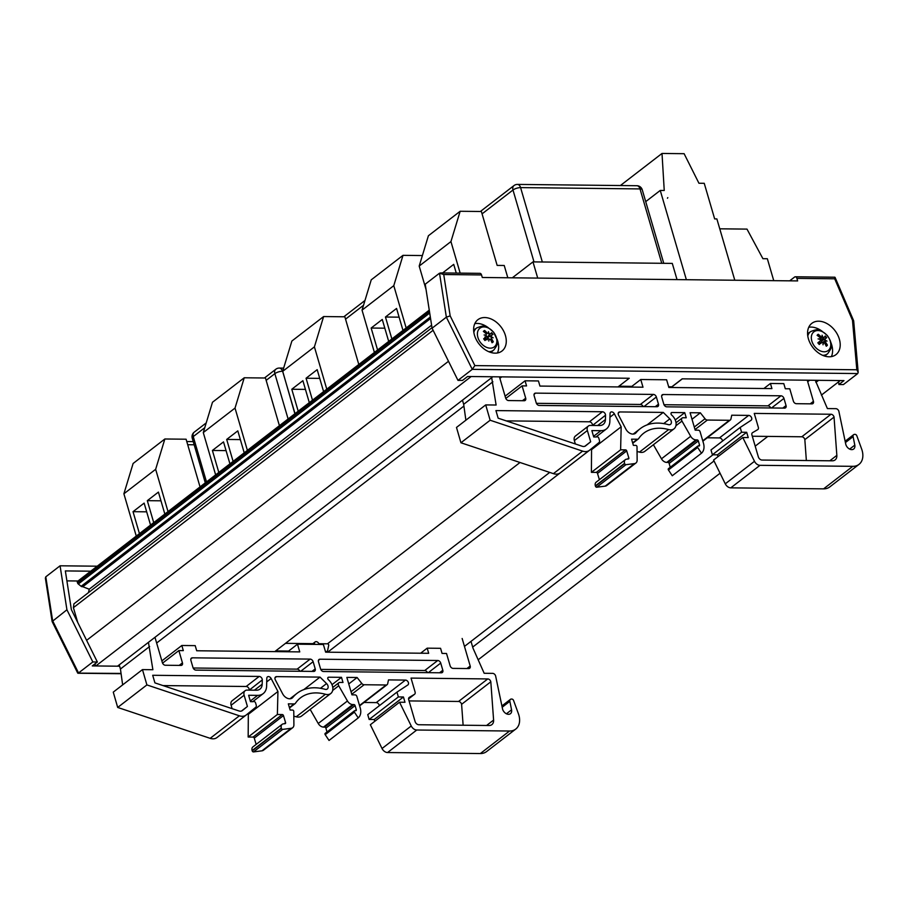 <?xml version="1.0" encoding="UTF-8"?>
<svg xmlns="http://www.w3.org/2000/svg" width="907" height="907" viewBox="0 0 907 907"><rect width="100%" height="100%" fill="white"/><g stroke="black" fill="none" stroke-linecap="round" stroke-linejoin="round"><path stroke-width="1.36" d="M218.814 472.422L212.397 450.462L226.058 450.609M212.397 450.462L223.507 441.89L229.936 463.851M233.11 461.402L226.682 439.442L240.355 439.589M226.682 439.442L237.804 430.87L244.221 452.831M235.026 408.082L244.244 377.777L212.487 402.255L203.281 432.571L235.026 408.082L247.396 450.382M244.244 377.777L265.468 378.004L279.413 425.689M215.639 474.871L203.281 432.571M139.44 533.633L133.023 511.673L146.685 511.831M133.023 511.673L144.134 503.113L150.551 525.062M153.725 522.613L147.308 500.664L160.97 500.811M147.308 500.664L158.419 492.093L164.836 514.042M155.653 469.304L164.859 438.988L133.114 463.477L123.896 493.782L155.653 469.304L168.022 511.593M164.859 438.988L186.094 439.215L200.039 486.9M136.265 536.082L123.896 493.782M298.199 411.2L291.782 389.25L305.444 389.398M291.782 389.25L302.893 380.679L309.31 402.64M312.484 400.191L306.067 378.23L319.729 378.378M306.067 378.23L317.178 369.659L323.606 391.62M314.412 346.871L323.618 316.554L291.873 341.043L282.655 371.36L314.412 346.871L326.781 389.171M323.618 316.554L344.853 316.792L358.798 364.478M295.024 413.649L282.655 371.36M377.584 349.989L371.156 328.039L384.817 328.187M371.156 328.039L382.266 319.468L388.695 341.417M391.869 338.969L385.452 317.019L399.114 317.167M385.452 317.019L396.563 308.448L402.98 330.397M393.785 285.66L403.003 255.343L371.246 279.832L362.04 310.149L393.785 285.66L406.155 327.949M403.003 255.343L422.379 255.559M374.398 352.438L362.04 310.149M442.605 272.939L453.715 264.368L456.266 273.086M450.938 241.579L460.155 211.274L428.399 235.752L419.193 266.068L450.938 241.579L460.166 273.132M460.155 211.274L481.379 211.501L497.149 265.4L504.224 265.479L507.818 277.769M426.063 289.571L419.193 266.068M478.159 659.786L720.067 473.239M755.202 446.153L767.832 436.403M821.402 395.101L840.245 380.566M472.672 647.088L714.024 460.96M815.915 382.391L818.59 380.328M464.475 646.408L712.97 454.781M807.706 381.722L809.645 380.226L682.166 378.843L670.931 387.504M327.699 652.19L591.613 448.67M285.501 643.346L314.514 643.664A2.846 2.007 -127.6 0 1 315.114 641.952A2.846 2.007 -127.6 0 1 318.89 643.709L327.484 643.811L549.721 472.411M462.151 638.483L470.2 666.021A2.846 2.007 52.4 0 1 469.713 668.244A2.846 2.007 52.4 0 1 468.726 668.561L453.115 668.391A2.846 2.007 52.4 0 1 450.133 665.795L446.527 653.494L442.072 653.437L440.564 648.312L427.186 648.165L428.682 653.301L325.636 652.167L323.38 644.48L297.507 644.197L288.619 651.056L275.694 650.909L274.776 651.611L520.017 462.491M789.68 280.841L794.566 277.066A2.823 1.757 90.6 0 1 795.337 276.782A2.823 1.757 90.6 0 1 796.902 278.381L834.701 278.8L852.489 320.262L856.82 369.773L474.86 365.6L450.167 315.874L443.738 274.526L439.521 273.188L425.224 284.208L432.072 328.198L457.978 380.373L462.525 380.418L467.604 376.496L629.243 378.264L618.007 386.926L629.243 378.264L501.775 376.87L499.882 378.332M156.639 643.029L463.919 406.064M94.816 663.969L95.859 665.953L117.513 666.192L492.818 376.779M95.859 665.953L471.164 376.541M86.619 640.342L448.5 361.281M431.993 327.71L73.909 603.847L73.41 607.656L433.104 330.284M73.41 607.656L77.73 622.451M429.26 310.137L77.174 581.648L77.526 582.872A1.712 1.202 52.4 0 0 78.308 584.017L81.142 586.296A1.712 1.202 52.4 0 0 82.537 586.636L89.226 589.21L431.607 325.182M89.226 589.21L88.512 592.588M83.229 586.376L430.564 318.527M66.891 580.877L78.025 580.99M119.622 666.214L92.287 665.919L97.366 662.008L71.37 609.629L65.349 570.922L90.723 571.195M97.366 662.008L92.831 661.951L66.925 609.776L60.077 565.798L97.208 566.195M92.831 661.951L78.535 672.971L52.64 620.796L45.792 576.818L45.373 578.133L52.13 621.544L66.925 609.776M52.13 621.544L77.719 673.107L121.05 673.436M60.077 565.798L45.792 576.818M487.15 337.087A9.036 6.36 -127.6 0 1 487.581 337.653M838.658 381.79L838.896 384.523L843.975 380.6L682.325 378.843L672.008 386.801L668.663 386.767L670.658 386.79L669.74 387.493M618.925 386.223L631.85 386.359L618.925 386.223M838.896 384.523L843.431 384.568L857.727 373.559L858.181 372.312L856.82 369.773M457.978 380.373L472.264 369.353L857.727 373.559M796.902 278.381L797.638 280.921L482.286 277.485L481.538 274.946A2.823 1.757 -89.4 0 0 479.984 273.347L440.485 272.916M831.39 356.61A19.75 13.9 52.4 0 0 831.742 345.045A19.75 13.9 52.4 0 0 830.835 342.483M822.275 331.384A19.75 13.9 52.4 0 0 808.749 327.257M839.36 339.161A19.75 13.9 -127.6 0 1 835.948 354.637A19.75 13.9 -127.6 0 1 812.876 347.483A19.75 13.9 -127.6 0 1 811.822 323.357A19.75 13.9 -127.6 0 1 839.36 339.161M497.455 352.97A19.75 13.9 52.4 0 0 497.807 341.395A19.75 13.9 52.4 0 0 496.9 338.844M488.34 327.744A19.75 13.9 52.4 0 0 474.826 323.618M505.426 335.522A19.75 13.9 -127.6 0 1 502.013 350.998A19.75 13.9 -127.6 0 1 478.941 343.844A19.75 13.9 -127.6 0 1 477.887 319.706A19.75 13.9 -127.6 0 1 505.426 335.522M834.701 278.8L834.848 277.213L795.337 276.782M474.86 365.6L472.264 369.353L446.357 317.178L450.167 315.874M852.489 320.262L853.68 320.851L858.181 372.312M432.072 328.198L446.357 317.178L439.521 273.188M485.404 337.926A6.372 4.478 -127.6 0 1 486.288 339.071M473.624 330.125A14.115 9.932 -127.6 0 1 473.749 330.035A14.115 9.932 -127.6 0 1 473.987 329.853L476.81 327.892A13.945 9.807 52.4 0 0 476.572 328.062A13.945 9.807 52.4 0 0 473.839 332.37M488.737 351.689A13.945 9.807 52.4 0 0 493.827 349.955L491.209 352.188A14.115 9.932 -127.6 0 1 490.857 352.472M479.962 328.175A11.791 8.299 -127.6 0 1 496.424 337.858A11.791 8.299 -127.6 0 1 484.996 346.565A11.791 8.299 -127.6 0 1 479.962 328.175M490.993 337.495L491.367 335.42L492.989 334.434A7.211 5.079 52.4 0 0 491.651 332.688L490.268 333.991L488.941 333.504A22.312 14.387 111.3 0 0 488.431 331.679A22.312 7.551 -75.7 0 1 488.578 333.391L487.172 333.016A22.539 17.278 -120.2 0 0 484.61 330.477L484.361 332.189M491.481 336.826A22.312 14.467 -6.1 0 1 493.113 337.789A22.312 7.653 -179.2 0 0 491.503 337.2L491.492 338.651L490.494 339.433M491.56 341.588L493.283 341.792A22.539 17.29 -134.3 0 0 491.492 338.651M488.805 339.218L490.483 339.422A22.539 14.512 58.6 0 1 492.048 342.733A7.211 5.079 52.4 0 0 493.283 341.792M484.61 330.477A7.211 5.079 52.4 0 0 483.374 331.418A22.539 14.523 46.8 0 1 486.163 333.776L486.243 335.171A22.312 13.106 -13 0 0 484.123 334.966A22.312 9.013 -172.8 0 1 486.254 335.556L486.299 337.019A22.539 2.71 142.1 0 0 483.669 338.764A7.211 5.079 52.4 0 0 485.007 340.522A22.539 2.574 -37.1 0 0 487.388 338.447L488.794 338.867A22.312 8.934 -82 0 1 488.805 341.077A22.312 13.004 118.1 0 0 489.156 338.98L488.805 339.173M487.388 338.447L484.837 339.932L487.388 338.447M484.202 339.105L486.413 336.928L484.191 339.093M485.154 340.318L485.154 340.318A6.621 4.66 -127.6 0 1 483.896 338.674L485.188 340.318M487.093 339.83L488.125 337.325A4.24 2.982 -127.6 0 0 487.603 336.644L491.651 332.688M488.125 337.325L492.49 334.74A6.621 4.66 -127.6 0 0 491.231 333.096M488.941 333.504L488.159 333.81M487.603 336.644L484.905 336.985M819.474 341.735A6.372 4.478 -127.6 0 1 819.565 341.837A6.372 4.478 -127.6 0 1 820.336 342.891M822.672 355.329A13.945 9.807 52.4 0 0 827.762 353.594L825.143 355.827A14.115 9.932 -127.6 0 1 824.792 356.111M807.559 333.765A14.115 9.932 -127.6 0 1 807.922 333.493L810.745 331.531A13.945 9.807 52.4 0 0 807.774 336.009M827.184 335.556A11.791 8.299 -127.6 0 1 824.565 351.78A11.791 8.299 -127.6 0 1 811.436 336.18A11.791 8.299 -127.6 0 1 827.184 335.556M824.894 340.987L825.177 338.855A22.539 1.088 -33.3 0 0 826.674 337.687L821.901 340.737A4.24 2.982 -127.6 0 0 821.379 340.114M825.393 340.284A22.312 13.775 -9.8 0 1 827.025 341.123A22.312 6.882 177.7 0 0 825.427 340.669L822.683 342.302M822.921 342.891L824.576 343.005A22.539 14.569 53.7 0 1 826.277 346.225A7.211 5.079 52.4 0 0 827.422 345.17A22.539 17.176 -140 0 0 825.517 342.154L825.427 340.669M822.241 337.098L820.109 339.207L822.343 336.996L820.937 336.712A22.539 17.335 -126 0 0 818.25 334.264A7.211 5.079 52.4 0 0 817.105 335.318A22.539 14.41 42 0 1 820.007 337.574L820.177 338.991A22.312 12.335 -16.3 0 0 818.08 338.912A22.312 8.322 -176.2 0 1 820.211 339.377L820.336 340.873A22.539 1.678 139.5 0 0 817.853 342.801A7.211 5.079 52.4 0 0 819.27 344.49L819.27 344.49A22.539 3.594 -39.7 0 0 821.493 342.245L822.898 342.574A22.312 9.58 -85.5 0 1 823.034 344.796A22.312 13.741 114.7 0 0 823.261 342.653L822.921 342.823M818.942 343.764L821.651 342.12L818.919 343.73M820.404 340.805L818.261 342.925L820.404 340.805M822.343 336.996A22.312 8.299 -78.9 0 0 822.082 335.239A22.312 15.034 107.4 0 1 822.706 337.087L821.957 337.393M826.674 337.687A7.211 5.079 52.4 0 0 825.257 335.998A22.539 0.839 133.2 0 1 824.032 337.483L820.132 341.089M824.032 337.483L822.706 337.087M818.25 334.264L818.035 335.987M825.699 345.011L827.422 345.17M821.016 343.334L821.901 340.737M807.264 380.203L813.443 401.325A2.846 2.007 52.4 0 1 812.955 403.558A2.846 2.007 52.4 0 1 811.958 403.864L796.346 403.694A2.846 2.007 52.4 0 1 793.364 401.109L789.77 388.797L785.303 388.752L783.807 383.627L770.428 383.48L771.925 388.604L668.867 387.482L666.622 379.784L640.75 379.511L630.943 387.074M499.44 376.847L505.618 397.969A2.846 2.007 52.4 0 0 508.6 400.565L524.212 400.735A2.846 2.007 52.4 0 0 525.21 400.418A2.846 2.007 52.4 0 0 525.697 398.196L522.092 385.883L526.559 385.928L525.062 380.804L538.441 380.951L539.937 386.076L642.995 387.198L640.75 379.511M815.291 380.294L827.399 408.581L835.903 408.672A2.823 1.984 -127.6 0 1 838.85 411.245L845.823 444.487A5.635 3.968 52.4 0 0 853.691 449.01A5.635 3.968 52.4 0 0 854.802 445.133L853.102 436.63A2.846 2.007 -127.6 0 1 853.657 434.668A2.846 2.007 -127.6 0 1 854.655 434.362L855.074 434.362A1.712 1.202 -127.6 0 1 856.809 435.757L861.65 449.033A17.891 12.585 -127.6 0 1 858.997 464.384A17.891 12.585 -127.6 0 1 852.784 466.334L759.998 465.325A5.691 4.002 -127.6 0 1 754.488 461.3L742.788 437.525L748.23 437.582L746.676 432.299L741.597 432.242L740.191 427.435L751.087 420.27A2.846 2.007 52.4 0 0 751.166 420.213A2.846 2.007 52.4 0 0 751.404 417.333A2.846 2.007 52.4 0 0 748.683 415.395L731.734 415.213L730.917 419.034A2.846 2.007 -127.6 0 1 730.35 419.986A2.846 2.007 -127.6 0 1 729.364 420.292L707.335 420.054A2.846 2.007 -127.6 0 1 705.034 418.751L700.351 412.821L690.091 412.708L695.181 430.145L698.311 430.179A1.712 1.202 -127.6 0 1 700.102 431.732L703.401 443.024A13.095 9.217 -127.6 0 1 701.474 453.228L697.653 447.446A1.134 0.805 -127.6 0 1 698.05 446.029L698.946 446.04A1.134 0.805 52.4 0 0 699.535 445.02L698.333 440.915A1.134 0.805 52.4 0 0 697.143 439.884L695.964 439.872A5.691 4.002 -127.6 0 1 690.681 436.278L681.973 421.075A2.846 2.007 -127.6 0 1 682.121 418.059A2.846 2.007 -127.6 0 1 683.107 417.742L686.236 417.776L684.728 412.651L671.917 412.515A1.712 1.202 52.4 0 0 671.736 415.111A9.682 6.814 -127.6 0 1 674.014 428.83A9.682 6.814 -127.6 0 1 668.652 429.578A45.543 32.051 52.4 0 0 643.709 433.195A45.543 32.051 52.4 0 0 638.664 438.58A2.846 2.007 -127.6 0 1 638.358 438.92A2.846 2.007 -127.6 0 1 637.36 439.226L631.567 439.169L633.369 445.348L635.773 445.382A1.134 0.805 -127.6 0 1 637.009 446.732L637.145 460.132A5.691 4.002 -127.6 0 1 635.92 463.012A5.691 4.002 -127.6 0 1 634.401 463.613L625.943 464.69A1.134 0.805 -127.6 0 1 624.662 463.658L624.572 463.341A4.682 3.288 -127.6 0 1 625.377 459.656A4.682 3.288 -127.6 0 1 626.544 459.18L628.336 458.976A1.134 0.805 52.4 0 0 628.834 457.967L626.714 450.904A1.134 0.805 52.4 0 0 625.524 449.872L620.615 449.815L621.17 426.8L614.356 413.807A2.846 2.007 52.4 0 0 610.66 412.197A2.846 2.007 52.4 0 0 610.048 413.547L609.855 421.358A15.941 11.213 -127.6 0 1 606.42 428.943A15.941 11.213 -127.6 0 1 600.888 430.678L591.863 430.587L593.734 436.97L596.387 436.993A1.712 1.202 -127.6 0 1 598.847 438.296L599.448 440.371A2.846 2.007 -127.6 0 1 598.983 442.571L589.471 450.28A11.383 8.016 -127.6 0 1 589.369 450.371A11.383 8.016 -127.6 0 1 582.623 451.119L490.143 420.236L485.71 404.907L496.118 405.021L491.673 377.652M669.819 418.875L663.266 412.413L619.776 411.948A2.846 2.007 52.4 0 0 618.778 412.254A2.846 2.007 52.4 0 0 618.563 415.145L625.864 429.09A7.403 5.204 52.4 0 0 635.49 433.285A7.403 5.204 52.4 0 0 636.079 432.707A51.234 36.053 -127.6 0 1 640.229 428.682A51.234 36.053 -127.6 0 1 668.312 424.623A3.979 2.8 52.4 0 0 670.534 424.317A3.979 2.8 52.4 0 0 669.819 418.875L663.697 423.603M605.525 415.213A2.846 2.007 52.4 0 0 602.418 411.755L495.936 410.588L498.158 418.184L582.215 446.255A5.691 4.002 52.4 0 0 585.582 445.881A5.691 4.002 52.4 0 0 585.639 445.847L590.661 441.777L587.373 430.53A5.737 4.036 -127.6 0 1 588.371 426.041A5.737 4.036 -127.6 0 1 590.638 425.428L599.652 425.53A10.249 7.211 52.4 0 0 603.212 424.408A10.249 7.211 52.4 0 0 605.423 419.533L605.525 415.213L592.498 425.451M534.132 395.667A2.846 2.007 -127.6 0 1 534.62 393.445A2.846 2.007 -127.6 0 1 535.606 393.128L653.38 394.42A2.846 2.007 -127.6 0 1 656.362 397.005L658.471 404.182A2.846 2.007 -127.6 0 1 657.972 406.415A2.846 2.007 -127.6 0 1 656.985 406.721L539.212 405.44A2.846 2.007 -127.6 0 1 536.23 402.855L534.132 395.667M786.052 405.576A2.846 2.007 -127.6 0 1 785.564 407.81A2.846 2.007 -127.6 0 1 784.578 408.116L666.804 406.835A2.846 2.007 -127.6 0 1 663.822 404.239L661.725 397.062A2.846 2.007 -127.6 0 1 662.212 394.828A2.846 2.007 -127.6 0 1 663.198 394.522L780.972 395.803A2.846 2.007 -127.6 0 1 783.954 398.4L786.052 405.576L782.786 408.093M758.331 427.322L754.261 413.411L831.005 414.25A2.846 2.007 -127.6 0 1 834.043 417.107L836.844 455.371A8.095 5.691 -127.6 0 1 835.109 459.928A8.095 5.691 -127.6 0 1 832.309 460.813L762.039 460.053A3.56 2.506 -127.6 0 1 758.32 456.811L751.926 434.975A2.823 1.984 -127.6 0 1 752.413 432.764A2.823 1.984 -127.6 0 1 752.561 432.662L757.708 429.635A2.823 1.984 52.4 0 0 757.844 429.533A2.823 1.984 52.4 0 0 758.331 427.322M506.242 420.882L589.403 421.789A2.846 2.007 -127.6 0 1 592.509 425.258M588.371 426.041L575.344 436.086A5.737 4.036 52.4 0 0 574.358 440.575L575.344 443.965M536.4 403.32L640.365 404.454A2.846 2.007 -127.6 0 1 643.176 406.574M663.992 404.715L767.957 405.848A2.846 2.007 -127.6 0 1 770.769 407.969M590.661 441.777L584.754 446.335M806.357 460.529L804.838 439.634A2.846 2.007 52.4 0 0 801.788 436.777L752.3 436.233M834.043 417.107L804.838 439.634M700.351 412.821L691.996 419.261M663.266 412.413L647.054 424.918M522.092 385.883L505.8 398.445M492.886 381.79L463.67 404.318L465.881 420.202M485.71 404.907L456.493 427.435L460.926 442.763L553.406 473.647A11.383 8.016 52.4 0 0 560.152 472.898A11.383 8.016 52.4 0 0 560.254 472.808L589.255 450.45M684.728 412.651L675.227 419.975M707.267 437.786L719.466 437.922A2.846 2.007 -127.6 0 1 722.562 441.04M740.191 427.435L710.986 449.963L712.392 454.77L717.471 454.826L718.004 456.64M741.597 432.242L712.392 454.77M746.676 432.299L717.471 454.826M742.788 437.525L713.571 460.053L725.271 483.828A5.691 4.002 52.4 0 0 730.781 487.853L823.579 488.862A17.891 12.585 52.4 0 0 829.78 486.912L858.997 464.384M525.062 380.804L505.097 396.189M770.428 383.48L763.887 388.513M668.844 468.556A1.134 0.805 52.4 0 0 668.436 469.973L672.257 475.756L701.474 453.228M653.391 444.725L661.475 458.806A5.691 4.002 52.4 0 0 666.747 462.4L667.926 462.411A1.134 0.805 -127.6 0 1 669.128 463.443L670.25 467.286M490.143 420.236L460.926 442.763M591.568 448.58L591.398 472.343L596.307 472.388A1.134 0.805 -127.6 0 1 597.498 473.431L599.391 479.701M621.17 426.8L591.965 449.328M620.615 449.815L591.398 472.343M625.377 459.656L596.16 482.184A4.682 3.288 52.4 0 0 595.355 485.869L595.457 486.186A1.134 0.805 52.4 0 0 596.738 487.218L605.184 486.141A5.691 4.002 52.4 0 0 606.704 485.54L635.92 463.012M625.943 464.69L596.738 487.218M634.401 463.613L605.184 486.141M637.065 451.516A45.543 32.051 -127.6 0 1 639.446 452.105A9.682 6.814 52.4 0 0 644.798 451.357L674.014 428.83M462.468 400.18L463.67 404.318M327.484 643.811A1.134 0.805 -127.6 0 1 328.708 645.353L327.416 651.475L325.42 651.453M327.416 651.475L326.497 652.178M154.972 637.315L162.387 662.666A2.846 2.007 52.4 0 0 165.369 665.25L180.981 665.421A2.846 2.007 52.4 0 0 181.967 665.114A2.846 2.007 52.4 0 0 182.454 662.881L178.86 650.568L183.316 650.625L181.819 645.489L195.209 645.637L196.706 650.761L299.752 651.895L297.507 644.197M471.005 641.374L472.989 648.154L484.168 673.277L492.66 673.368A2.823 1.984 -127.6 0 1 495.619 675.93L502.591 709.183A5.635 3.968 52.4 0 0 510.448 713.696A5.635 3.968 52.4 0 0 511.559 709.818L509.859 701.326A2.846 2.007 -127.6 0 1 510.426 699.365A2.846 2.007 -127.6 0 1 511.412 699.048L511.831 699.059A1.712 1.202 -127.6 0 1 513.566 700.453L518.407 713.718A17.891 12.585 -127.6 0 1 515.754 729.069A17.891 12.585 -127.6 0 1 509.553 731.019L416.755 730.01A5.691 4.002 -127.6 0 1 411.245 725.985L399.545 702.211L404.987 702.279L403.445 696.984L398.366 696.939L396.96 692.12L407.844 684.966A2.846 2.007 52.4 0 0 407.935 684.898A2.846 2.007 52.4 0 0 408.161 682.03A2.846 2.007 52.4 0 0 405.44 680.08L388.491 679.899L387.686 683.719A2.846 2.007 -127.6 0 1 387.119 684.672A2.846 2.007 -127.6 0 1 386.133 684.989L364.104 684.74A2.846 2.007 -127.6 0 1 361.791 683.447L357.109 677.506L346.848 677.404L351.95 694.841L355.068 694.875A1.712 1.202 -127.6 0 1 356.859 696.429L360.158 707.709A13.095 9.217 -127.6 0 1 358.231 717.913L354.41 712.142A1.134 0.805 -127.6 0 1 354.807 710.714L355.703 710.725A1.134 0.805 52.4 0 0 356.292 709.716L355.102 705.612A1.134 0.805 52.4 0 0 353.9 704.569L352.721 704.558A5.691 4.002 -127.6 0 1 347.449 700.975L338.73 685.771A2.846 2.007 -127.6 0 1 338.878 682.744A2.846 2.007 -127.6 0 1 339.876 682.438L342.993 682.472L341.497 677.336L328.685 677.2A1.712 1.202 52.4 0 0 328.493 679.808A9.682 6.814 -127.6 0 1 330.772 693.515A9.682 6.814 -127.6 0 1 325.42 694.263A45.543 32.051 52.4 0 0 300.466 697.88A45.543 32.051 52.4 0 0 295.433 703.276A2.846 2.007 -127.6 0 1 295.115 703.605A2.846 2.007 -127.6 0 1 294.129 703.923L288.324 703.855L290.138 710.045L292.53 710.068A1.134 0.805 -127.6 0 1 293.777 711.417L293.902 724.829A5.691 4.002 -127.6 0 1 292.678 727.709A5.691 4.002 -127.6 0 1 291.158 728.298L282.712 729.387A1.134 0.805 -127.6 0 1 281.431 728.355L281.329 728.026A4.682 3.288 -127.6 0 1 282.134 724.353A4.682 3.288 -127.6 0 1 283.301 723.865L285.093 723.661A1.134 0.805 52.4 0 0 285.592 722.652L283.472 715.589A1.134 0.805 52.4 0 0 282.281 714.557L277.372 714.501L277.939 691.497L271.125 678.493A2.846 2.007 52.4 0 0 267.429 676.883A2.846 2.007 52.4 0 0 266.805 678.232L266.624 686.055A15.941 11.213 -127.6 0 1 263.177 693.628A15.941 11.213 -127.6 0 1 257.645 695.374L248.631 695.272L250.491 701.655L253.155 701.689A1.712 1.202 -127.6 0 1 255.604 702.993L256.216 705.056A2.846 2.007 -127.6 0 1 255.751 707.267L246.228 714.977A11.383 8.016 -127.6 0 1 246.126 715.056A11.383 8.016 -127.6 0 1 239.38 715.804L146.9 684.921L142.467 669.604L152.886 669.717L148.442 642.349M326.577 683.572L320.024 677.11L276.533 676.633A2.846 2.007 52.4 0 0 275.547 676.939A2.846 2.007 52.4 0 0 275.32 679.842L282.633 693.787A7.403 5.204 52.4 0 0 292.247 697.982A7.403 5.204 52.4 0 0 292.848 697.392A51.234 36.053 -127.6 0 1 296.997 693.379A51.234 36.053 -127.6 0 1 325.08 689.309A3.979 2.8 52.4 0 0 327.291 689.003A3.979 2.8 52.4 0 0 326.577 683.572L320.454 688.288M262.293 679.91A2.846 2.007 52.4 0 0 259.187 676.441L152.705 675.284L154.916 682.88L238.972 710.952A5.691 4.002 52.4 0 0 242.35 710.578A5.691 4.002 52.4 0 0 242.396 710.532L247.418 706.462L244.13 695.227A5.737 4.036 -127.6 0 1 245.128 690.726A5.737 4.036 -127.6 0 1 247.396 690.114L256.409 690.216A10.249 7.211 52.4 0 0 259.969 689.105A10.249 7.211 52.4 0 0 262.18 684.229L262.293 679.91L249.266 690.136M190.889 660.364A2.846 2.007 -127.6 0 1 191.388 658.131A2.846 2.007 -127.6 0 1 192.375 657.824L310.149 659.106A2.846 2.007 -127.6 0 1 313.13 661.691L315.228 668.878A2.846 2.007 -127.6 0 1 314.74 671.101A2.846 2.007 -127.6 0 1 313.743 671.418L195.969 670.126A2.846 2.007 -127.6 0 1 192.987 667.541L190.889 660.364M442.82 670.262A2.846 2.007 -127.6 0 1 442.321 672.495A2.846 2.007 -127.6 0 1 441.335 672.801L323.561 671.52A2.846 2.007 -127.6 0 1 320.579 668.935L318.482 661.747A2.846 2.007 -127.6 0 1 318.969 659.525A2.846 2.007 -127.6 0 1 319.967 659.208L437.741 660.5A2.846 2.007 -127.6 0 1 440.723 663.085L442.82 670.262L439.544 672.79M415.1 692.018L411.03 678.096L487.762 678.935A2.846 2.007 -127.6 0 1 490.812 681.792L493.601 720.067A8.095 5.691 -127.6 0 1 491.877 724.625A8.095 5.691 -127.6 0 1 489.066 725.509L418.807 724.738A3.56 2.506 -127.6 0 1 415.077 721.496L408.694 699.66A2.823 1.984 -127.6 0 1 409.182 697.449A2.823 1.984 -127.6 0 1 409.329 697.358L414.465 694.32A2.823 1.984 52.4 0 0 414.612 694.229A2.823 1.984 52.4 0 0 415.1 692.018M288.619 651.056L287.7 651.759M162.999 685.579L246.171 686.486A2.846 2.007 -127.6 0 1 249.266 689.944M245.128 690.726L232.113 700.771A5.737 4.036 52.4 0 0 231.115 705.261L232.113 708.65M193.168 668.006L297.133 669.139A2.846 2.007 -127.6 0 1 299.934 671.259M320.761 669.4L424.714 670.534A2.846 2.007 -127.6 0 1 427.526 672.654M247.418 706.462L241.511 711.02M463.126 725.226L461.595 704.32A2.846 2.007 52.4 0 0 458.557 701.462L409.057 700.918M490.812 681.792L461.595 704.32M357.109 677.506L348.764 683.946M320.024 677.11L303.811 689.603M178.86 650.568L162.557 663.142M149.644 646.487L120.438 669.015L122.649 684.887M142.467 669.604L113.262 692.132L117.695 707.449L210.175 738.332A11.383 8.016 52.4 0 0 216.909 737.584A11.383 8.016 52.4 0 0 217.022 737.504L246.012 715.135M341.497 677.336L331.996 684.672M364.036 702.471L376.235 702.608A2.846 2.007 -127.6 0 1 379.319 705.725M396.96 692.12L367.743 714.648L369.149 719.455L374.228 719.512L374.761 721.337M398.366 696.939L369.149 719.455M403.445 696.984L374.228 719.512M399.545 702.211L370.339 724.738L382.04 748.513A5.691 4.002 52.4 0 0 387.55 752.538L480.336 753.547A17.891 12.585 52.4 0 0 486.549 751.597L515.754 729.069M181.819 645.489L161.865 660.886M427.186 648.165L420.644 653.21M325.602 733.241A1.134 0.805 52.4 0 0 325.194 734.67L329.026 740.441L358.231 717.913M310.16 709.41L318.232 723.491A5.691 4.002 52.4 0 0 323.516 727.085L324.695 727.097A1.134 0.805 -127.6 0 1 325.885 728.14L327.008 731.983M146.9 684.921L117.695 707.449M248.337 713.276L248.167 737.028L253.076 737.085A1.134 0.805 -127.6 0 1 254.266 738.117L256.148 744.386M277.939 691.497L248.722 714.024M277.372 714.501L248.167 737.028M282.134 724.353L252.928 746.88A4.682 3.288 52.4 0 0 252.123 750.554L252.214 750.883A1.134 0.805 52.4 0 0 253.495 751.914L261.942 750.826A5.691 4.002 52.4 0 0 263.461 750.236L292.678 727.709M282.712 729.387L253.495 751.914M291.158 728.298L261.942 750.826M293.823 716.213A45.543 32.051 -127.6 0 1 296.204 716.791A9.682 6.814 52.4 0 0 301.555 716.042L330.772 693.515M119.225 664.876L120.438 669.015M620.388 185.538L662.008 153.453L684.116 153.691L698.934 183.248L704.24 183.305L714.659 218.904L716.87 218.927L734.795 280.24M719.761 228.813L746.994 229.108L762.912 258.688L767.345 258.733L773.75 280.66M667.439 198.236L667.801 197.613L667.439 198.236M645.716 201.637L660.251 190.436L664.241 190.481L662.008 153.453M686.361 279.707L660.251 190.436M512.319 277.814L532.976 261.885L537.715 278.086M677.03 279.605L672.291 263.404L532.976 261.885M82.537 586.636L430.53 318.278M81.142 586.296L430.337 317.019M78.308 584.017L429.714 313.028M77.526 582.872L429.465 311.464M443.738 274.526L481.538 274.946M483.816 331.758A6.621 4.66 -127.6 0 1 484.792 331.078M492.75 341.463A6.621 4.66 -127.6 0 1 491.843 342.222M490.268 333.991L487.116 337.121M491.367 335.42L487.547 337.676M487.172 333.016L486.163 333.776M824.882 336.463A6.621 4.66 -127.6 0 1 826.186 338.016M817.536 335.624A6.621 4.66 -127.6 0 1 818.454 334.853M819.395 344.263A6.621 4.66 -127.6 0 1 818.057 342.676L819.429 344.263M826.878 344.864A6.621 4.66 -127.6 0 1 826.028 345.703M825.517 342.154L824.531 342.925M825.177 338.855L821.345 341.123M820.937 336.712L819.928 337.495M587.373 430.53L574.358 440.575M658.471 404.182L655.194 406.71M663.198 394.522L661.657 395.713M780.972 395.803L767.957 405.848M783.954 398.4L771.54 407.969M836.844 455.371L829.826 460.79M831.005 414.25L801.788 436.777M535.606 393.128L534.076 394.318M656.362 397.005L643.947 406.585M653.38 394.42L640.365 404.454M602.418 411.755L589.403 421.789M619.776 411.948L618.234 413.127M671.917 412.515L670.999 413.229M705.034 418.751L694.274 427.05M707.335 420.054L695.011 429.567M729.364 420.292L702.755 440.813M748.683 415.395L719.466 437.922M754.488 461.3L725.271 483.828M759.998 465.325L730.781 487.853M852.784 466.334L823.579 488.862M853.102 436.63L845.437 442.548M854.802 445.133L849.655 449.09M813.443 401.325L810.178 403.853M525.697 398.196L522.432 400.713M699.535 445.02L698.231 446.029M697.653 447.446L668.436 469.973M681.973 421.075L675.908 425.757M690.681 436.278L661.475 458.806M695.964 439.872L666.747 462.4M697.143 439.884L667.926 462.411M698.333 440.915L669.128 463.443M582.623 451.119L553.406 473.647M600.888 430.678L593.552 436.335M614.356 413.807L609.957 417.197M625.524 449.872L596.307 472.388M626.714 450.904L597.498 473.431M628.834 457.967L627.383 459.078M624.572 463.341L595.355 485.869M624.662 463.658L595.457 486.186M637.36 439.226L632.644 442.865M668.652 429.578L639.446 452.105M636.079 432.707L634.775 433.716M605.423 419.533L597.679 425.508M244.13 695.227L231.115 705.261M315.228 668.878L311.963 671.395M319.967 659.208L318.425 660.398M437.741 660.5L424.714 670.534M440.723 663.085L428.297 672.665M414.465 694.32L408.569 698.866M493.601 720.067L486.583 725.475M487.762 678.935L458.557 701.462M192.375 657.824L190.833 659.004M313.13 661.691L300.705 671.271M310.149 659.106L297.133 669.139M259.187 676.441L246.171 686.486M276.533 676.633L274.991 677.824M328.685 677.2L327.756 677.914M361.791 683.447L351.043 691.735M364.104 684.74L351.78 694.252M386.133 684.989L359.512 705.51M405.44 680.08L376.235 702.608M411.245 725.985L382.04 748.513M416.755 730.01L387.55 752.538M509.553 731.019L480.336 753.547M509.859 701.326L502.195 707.233M511.559 709.818L506.423 713.786M470.2 666.021L466.935 668.538M182.454 662.881L179.189 665.398M356.292 709.716L354.988 710.725M354.41 712.142L325.194 734.67M338.73 685.771L332.665 690.442M347.449 700.975L318.232 723.491M352.721 704.558L323.516 727.085M353.9 704.569L324.695 727.097M355.102 705.612L325.885 728.14M239.38 715.804L210.175 738.332M257.645 695.374L250.309 701.032M271.125 678.493L266.726 681.894M282.281 714.557L253.076 737.085M283.472 715.589L254.266 738.117M285.592 722.652L284.14 723.775M281.329 728.026L252.123 750.554M281.431 728.355L252.214 750.883M294.129 703.923L289.412 707.562M325.42 694.263L296.204 716.791M292.848 697.392L291.532 698.413M262.18 684.229L254.436 690.193M187.704 444.713L194.177 444.793M192.25 438.217A5.646 1.95 -16.3 0 1 193.248 436.584A5.646 3.968 -127.6 0 1 194.223 432.163A5.646 5.646 0 0 0 192.25 438.217L205.299 482.841M206.501 481.912L193.248 436.584L204.755 427.719M275.83 369.24A5.646 3.968 52.4 0 0 274.855 373.661A5.646 1.95 -16.3 0 1 282.451 371.258A5.646 3.503 -89.4 0 0 279.333 368.061A5.646 5.646 0 0 0 275.83 369.24L264.47 377.992M294.877 413.762L282.689 371.258M266.159 380.362L274.855 373.661L288.109 418.989M345.544 319.151L363.514 305.285M636.895 185.72A5.646 3.503 90.6 0 1 640.013 188.917A5.646 1.95 -16.3 0 1 642.247 189.778A5.646 5.646 0 0 0 636.895 185.72L517.478 184.416A5.646 5.646 0 0 0 513.963 185.595A5.646 3.968 52.4 0 0 512.988 190.017A5.646 1.95 -16.3 0 1 520.584 187.613A5.646 3.503 -89.4 0 0 517.478 184.416M542.341 261.987L520.584 187.613L640.013 188.917L661.759 263.291M482.07 213.859L512.988 190.017L534.008 261.896M77.945 673.255L121.096 673.72M835.041 277.349L853.646 320.738M493.827 349.955C499.133 343.039 496.798 342.256 497.093 339.83L493.737 332.313C485.336 324.672 484.032 325.182 476.81 327.892M827.762 353.594C830.744 349.41 831.9 346.837 831.197 345.896C831.141 345.544 831.957 341.996 827.241 335.443C819.214 328.538 817.899 328.765 810.745 331.531M825.325 340.726L823.783 341.633M824.01 337.506L820.824 340.658M730.35 419.986L702.857 441.187M853.657 434.668L845.165 441.221M697.653 446.153L668.448 468.681M682.121 418.059L676.01 422.764M589.369 450.371L560.152 472.898M606.42 428.943L595.978 436.993M638.358 438.92L632.757 443.24M640.229 428.682L633.222 434.09M315.114 641.952L312.915 643.653M414.612 694.229L408.569 698.889M387.119 684.672L359.625 705.873M510.426 699.365L501.934 705.907M354.422 710.839L325.205 733.366M338.878 682.744L332.778 687.461M246.126 715.056L216.909 737.584M263.177 693.628L252.736 701.678M295.115 703.605L289.514 707.925M296.997 693.379L289.979 698.775M186.774 441.55L193.248 441.618M194.223 432.163L206.206 422.923M279.333 368.061L283.642 368.106M343.844 316.781L364.965 300.489M663.754 263.313L642.247 189.778M480.381 211.49L513.963 185.595"/></g></svg>
